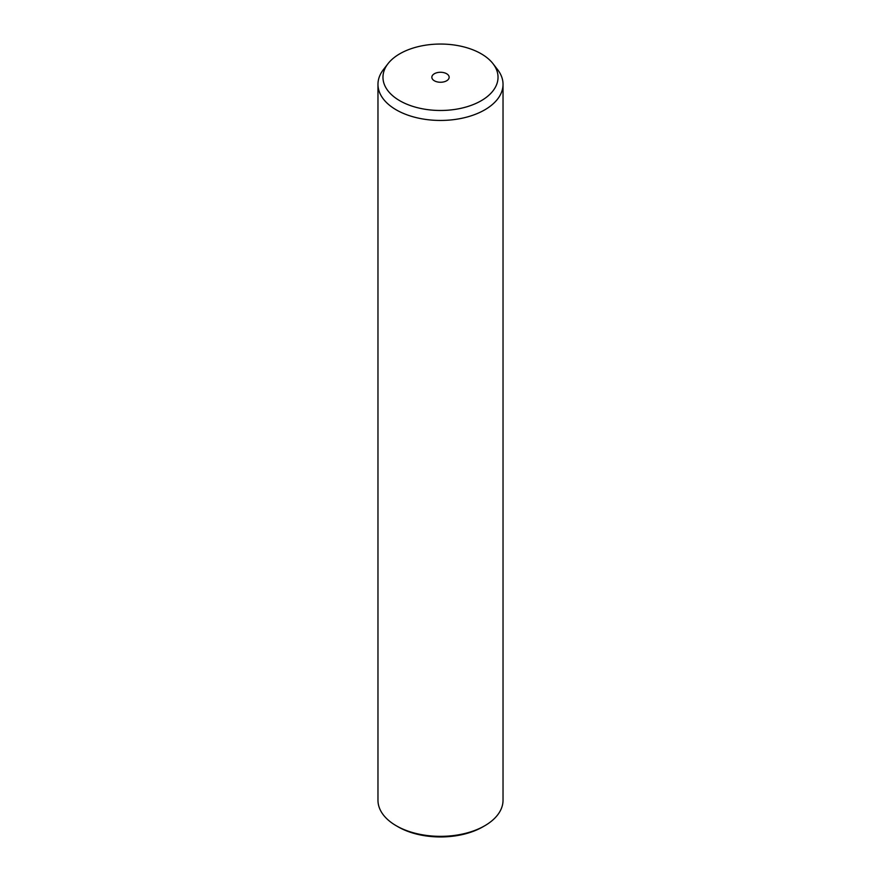 <?xml version="1.0" encoding="UTF-8"?>
<svg xmlns="http://www.w3.org/2000/svg" width="881" height="881" viewBox="0 0 881 881"><rect width="100%" height="100%" fill="white"/><g stroke="black" fill="none" stroke-linecap="round" stroke-linejoin="round"><path stroke-width="1.32" d="M493.019 63.707L497.589 69.599A62.529 36.099 180 0 1 500.507 74.18A62.529 36.099 180 0 1 503.029 84.345L503.029 800.245A62.529 36.099 180 0 1 484.715 825.772L482.953 826.796A60.029 34.656 180 0 1 398.047 826.796L396.285 825.772A62.529 36.099 180 0 1 380.493 810.41A62.529 36.099 180 0 1 377.971 800.245L377.971 84.345A62.529 36.099 180 0 1 383.411 69.599L387.981 63.707A57.529 33.214 180 0 1 440.5 44.05A57.529 33.214 180 0 1 493.019 63.707A57.529 33.214 180 0 1 495.706 67.914A57.529 33.214 180 0 1 456.699 109.134A57.529 33.214 180 0 1 385.294 86.613A57.529 33.214 180 0 1 387.981 63.707M484.715 825.772A62.529 36.099 180 0 1 396.285 825.772M503.029 84.345A62.529 36.099 180 0 1 449.398 120.08A62.529 36.099 180 0 1 380.493 94.509A62.529 36.099 180 0 1 377.971 84.345M448.803 75.854A8.656 5 180 0 1 449.156 77.264A8.656 5 180 0 1 441.733 82.208A8.656 5 180 0 1 432.197 78.673A8.656 5 180 0 1 431.844 77.264A8.656 5 180 0 1 439.267 72.319A8.656 5 180 0 1 448.803 75.854"/></g></svg>
